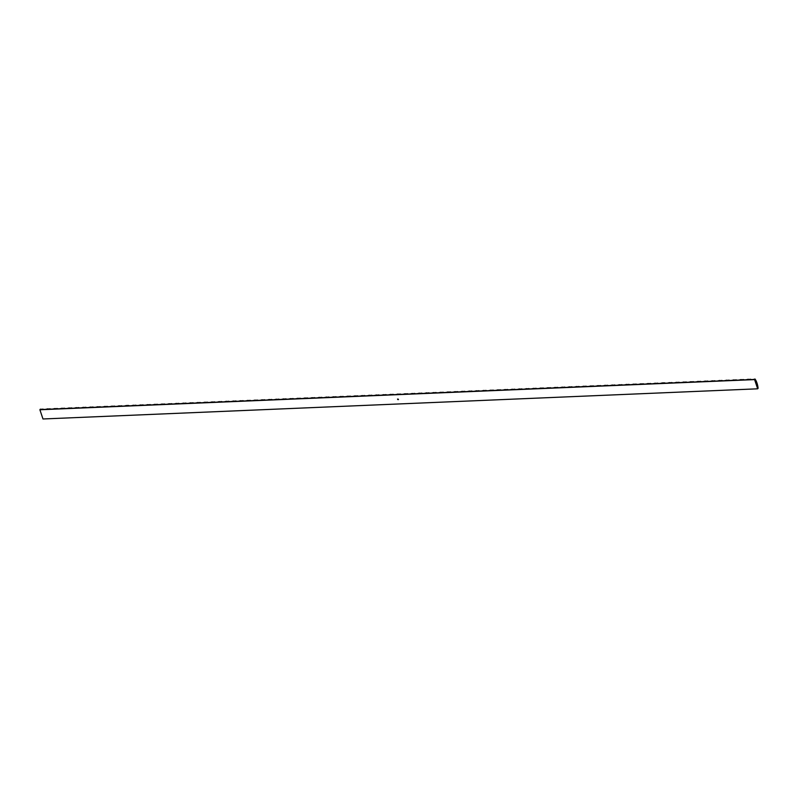 <?xml version="1.0" encoding="UTF-8"?>
<svg xmlns="http://www.w3.org/2000/svg" width="798" height="798" viewBox="0 0 798 798"><rect width="100%" height="100%" fill="white"/><g stroke="black" fill="none" stroke-linecap="round" stroke-linejoin="round"><path stroke-width="1.2" d="M44.249 409.414L40.329 409.184L39.9 409.763L42.982 418.98L757.671 388.816L754.589 379.599L39.9 409.763M51.391 409.115L47.471 408.885A4.948 2.224 161.5 0 1 42.713 409.085M58.543 408.815L54.623 408.576A4.948 2.224 161.5 0 1 49.855 408.785M65.685 408.516L61.765 408.277A4.948 2.224 161.5 0 1 56.997 408.476M72.837 408.207L68.917 407.978A4.948 2.224 161.5 0 1 64.149 408.177M79.98 407.908L76.059 407.678A4.948 2.224 161.5 0 1 71.291 407.878M87.132 407.608L83.211 407.369A4.948 2.224 161.5 0 1 78.443 407.579M94.274 407.309L90.354 407.07A4.948 2.224 161.5 0 1 85.585 407.269M101.426 407L97.506 406.771A4.948 2.224 161.5 0 1 92.738 406.97M108.568 406.701L104.648 406.471A4.948 2.224 161.5 0 1 99.88 406.671M115.72 406.401L111.8 406.162A4.948 2.224 161.5 0 1 107.032 406.372M122.862 406.102L118.942 405.863A4.948 2.224 161.5 0 1 114.174 406.062M137.156 405.494L133.236 405.264A4.948 2.224 161.5 0 1 128.468 405.464L126.084 405.564A4.948 2.224 161.5 0 1 121.326 405.763M144.308 405.194L140.378 404.965A4.948 2.224 161.5 0 1 135.62 405.165M151.45 404.895L147.53 404.656A4.948 2.224 161.5 0 1 142.762 404.855M158.603 404.596L154.672 404.357A4.948 2.224 161.5 0 1 149.914 404.556M165.745 404.287L161.824 404.057A4.948 2.224 161.5 0 1 157.056 404.257M172.897 403.988L168.967 403.758A4.948 2.224 161.5 0 1 164.208 403.958M180.039 403.688L176.119 403.449A4.948 2.224 161.5 0 1 171.351 403.658M187.191 403.389L183.261 403.15A4.948 2.224 161.5 0 1 178.503 403.349M194.333 403.08L190.413 402.85A4.948 2.224 161.5 0 1 185.645 403.05M201.485 402.781L197.555 402.551A4.948 2.224 161.5 0 1 192.797 402.751M208.627 402.481L204.707 402.242A4.948 2.224 161.5 0 1 199.939 402.451M215.769 402.182L211.849 401.943A4.948 2.224 161.5 0 1 207.091 402.142M222.921 401.873L219.001 401.643A4.948 2.224 161.5 0 1 214.233 401.843M230.063 401.574L226.143 401.344A4.948 2.224 161.5 0 1 221.385 401.544M237.215 401.274L233.295 401.035A4.948 2.224 161.5 0 1 228.527 401.244M244.358 400.975L240.437 400.736A4.948 2.224 161.5 0 1 235.679 400.935M251.51 400.666L247.589 400.436A4.948 2.224 161.5 0 1 242.821 400.636M258.652 400.367L254.732 400.137A4.948 2.224 161.5 0 1 249.964 400.337M265.804 400.067L261.884 399.838A4.948 2.224 161.5 0 1 257.116 400.037M272.946 399.768L269.026 399.529A4.948 2.224 161.5 0 1 264.258 399.728M280.098 399.469L276.178 399.229A4.948 2.224 161.5 0 1 271.41 399.429M287.24 399.16L283.32 398.93A4.948 2.224 161.5 0 1 278.552 399.13M294.392 398.86L290.472 398.631A4.948 2.224 161.5 0 1 285.704 398.83M301.534 398.561L297.614 398.322A4.948 2.224 161.5 0 1 292.846 398.521M308.686 398.262L304.766 398.022A4.948 2.224 161.5 0 1 299.998 398.222M315.828 397.953L311.908 397.723A4.948 2.224 161.5 0 1 307.14 397.923M322.981 397.653L319.05 397.424A4.948 2.224 161.5 0 1 314.292 397.623M330.123 397.354L326.202 397.115A4.948 2.224 161.5 0 1 321.434 397.324M337.275 397.055L333.345 396.815A4.948 2.224 161.5 0 1 328.586 397.015M344.417 396.746L340.497 396.516A4.948 2.224 161.5 0 1 335.729 396.716M351.569 396.446L347.639 396.217A4.948 2.224 161.5 0 1 342.881 396.416M358.711 396.147L354.791 395.908A4.948 2.224 161.5 0 1 350.023 396.117M365.863 395.848L361.933 395.609A4.948 2.224 161.5 0 1 357.175 395.808M373.005 395.539L369.085 395.309A4.948 2.224 161.5 0 1 364.317 395.509M380.157 395.239L376.227 395.01A4.948 2.224 161.5 0 1 371.469 395.209M387.299 394.94L383.379 394.711A4.948 2.224 161.5 0 1 378.611 394.91M394.441 394.641L390.521 394.402A4.948 2.224 161.5 0 1 385.763 394.601M401.594 394.342L397.673 394.102A4.948 2.224 161.5 0 1 392.905 394.302M408.736 394.032L404.815 393.803A4.948 2.224 161.5 0 1 400.057 394.003M415.888 393.733L411.968 393.504A4.948 2.224 161.5 0 1 407.199 393.703M423.03 393.434L419.11 393.195A4.948 2.224 161.5 0 1 414.352 393.394M430.182 393.135L426.262 392.895A4.948 2.224 161.5 0 1 421.494 393.095M437.324 392.825L433.404 392.596A4.948 2.224 161.5 0 1 428.646 392.796M444.476 392.526L440.556 392.297A4.948 2.224 161.5 0 1 435.788 392.496M451.618 392.227L447.698 391.988A4.948 2.224 161.5 0 1 442.93 392.197M458.77 391.928L454.85 391.688A4.948 2.224 161.5 0 1 450.082 391.888M465.912 391.619L461.992 391.389A4.948 2.224 161.5 0 1 457.224 391.589M473.064 391.319L469.144 391.09A4.948 2.224 161.5 0 1 464.376 391.289M480.206 391.02L476.286 390.781A4.948 2.224 161.5 0 1 471.518 390.99M487.359 390.721L483.438 390.481A4.948 2.224 161.5 0 1 478.67 390.681M494.501 390.412L490.58 390.182A4.948 2.224 161.5 0 1 485.812 390.382M501.653 390.112L497.723 389.883A4.948 2.224 161.5 0 1 492.964 390.082M508.795 389.813L504.875 389.574A4.948 2.224 161.5 0 1 500.107 389.783M515.947 389.514L512.017 389.274A4.948 2.224 161.5 0 1 507.259 389.474M523.089 389.215L519.169 388.975A4.948 2.224 161.5 0 1 514.401 389.175M530.241 388.905L526.311 388.676A4.948 2.224 161.5 0 1 521.553 388.875M537.383 388.606L533.463 388.377A4.948 2.224 161.5 0 1 528.695 388.576M544.535 388.307L540.605 388.067A4.948 2.224 161.5 0 1 535.847 388.267M551.677 388.008L547.757 387.768A4.948 2.224 161.5 0 1 542.989 387.968M558.829 387.698L554.899 387.469A4.948 2.224 161.5 0 1 550.141 387.668M565.972 387.399L562.051 387.17A4.948 2.224 161.5 0 1 557.283 387.369M573.124 387.1L569.193 386.86A4.948 2.224 161.5 0 1 564.435 387.07M580.266 386.801L576.346 386.561A4.948 2.224 161.5 0 1 571.577 386.761M587.408 386.491L583.488 386.262A4.948 2.224 161.5 0 1 578.73 386.461M594.56 386.192L590.64 385.963A4.948 2.224 161.5 0 1 585.872 386.162M601.702 385.893L597.782 385.653A4.948 2.224 161.5 0 1 593.024 385.863M608.854 385.594L604.934 385.354A4.948 2.224 161.5 0 1 600.166 385.554M615.996 385.284L612.076 385.055A4.948 2.224 161.5 0 1 607.318 385.254M623.148 384.985L619.228 384.756A4.948 2.224 161.5 0 1 614.46 384.955M630.29 384.686L626.37 384.446A4.948 2.224 161.5 0 1 621.612 384.656M637.442 384.387L633.522 384.147A4.948 2.224 161.5 0 1 628.754 384.347M644.585 384.087L640.664 383.848A4.948 2.224 161.5 0 1 635.896 384.047M651.737 383.778L647.816 383.549A4.948 2.224 161.5 0 1 643.048 383.748M658.879 383.479L654.959 383.249A4.948 2.224 161.5 0 1 650.19 383.449M673.173 382.88L669.253 382.641A4.948 2.224 161.5 0 1 664.485 382.841L662.111 382.94A4.948 2.224 161.5 0 1 657.343 383.14M680.325 382.571L676.405 382.342A4.948 2.224 161.5 0 1 671.637 382.541M687.467 382.272L683.547 382.043A4.948 2.224 161.5 0 1 678.779 382.242M694.619 381.973L690.689 381.733A4.948 2.224 161.5 0 1 685.931 381.943M701.761 381.673L697.841 381.434A4.948 2.224 161.5 0 1 693.073 381.634M708.913 381.364L704.983 381.135A4.948 2.224 161.5 0 1 700.225 381.334M716.055 381.065L712.135 380.836A4.948 2.224 161.5 0 1 707.367 381.035M723.207 380.766L719.277 380.526A4.948 2.224 161.5 0 1 714.519 380.736M730.35 380.466L726.429 380.227A4.948 2.224 161.5 0 1 721.661 380.427M737.502 380.157L733.571 379.928A4.948 2.224 161.5 0 1 728.813 380.127M744.644 379.858L740.724 379.629A4.948 2.224 161.5 0 1 735.956 379.828M751.796 379.559L747.866 379.319A4.948 2.224 161.5 0 1 743.108 379.529M754.589 379.599L755.018 379.02A14.145 6.813 -92.4 0 1 758.1 388.237L757.671 388.816M397.833 399.589L397.544 399.06L398.292 399.15L397.723 399.499M755.018 379.02A4.948 2.224 161.5 0 1 750.25 379.22M398.322 399.259L397.613 399.12M398.471 399.579L397.853 399.569"/></g></svg>
